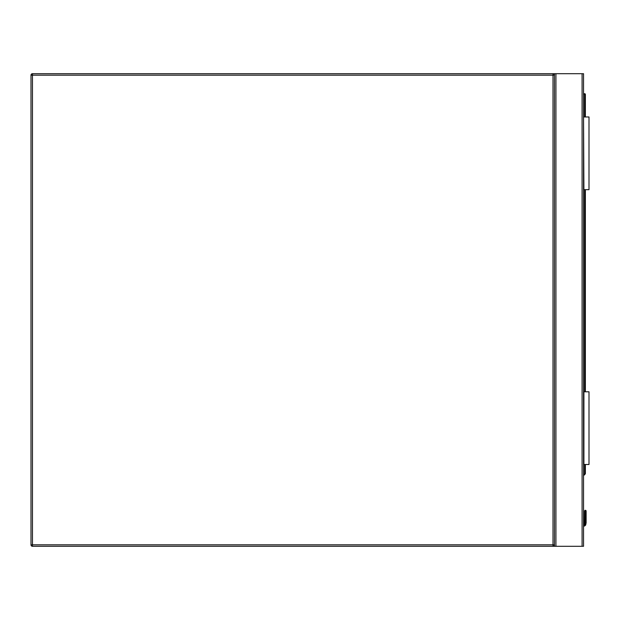 <?xml version="1.0" encoding="UTF-8"?>
<svg xmlns="http://www.w3.org/2000/svg" width="620" height="620" viewBox="0 0 620 620"><rect width="100%" height="100%" fill="white"/><g stroke="black" fill="none" stroke-linecap="round" stroke-linejoin="round"><path stroke-width="0.93" d="M32.457 73.71L553.009 73.71A1.457 1.457 0 0 1 554.466 75.167L554.466 544.833A1.457 1.457 0 0 1 553.009 546.29L32.457 546.29A1.457 1.457 0 0 1 31 544.833L31 75.167A1.457 1.457 0 0 1 32.457 73.71L32.457 544.833L553.009 544.833L553.009 75.167L31 75.167M554.466 546.29L554.466 73.71L583.544 73.71L583.544 546.29L553.009 546.29L553.009 544.833L554.466 544.833M554.466 73.71L553.009 73.71L553.009 75.167L554.466 75.167M585.908 510.485L585.365 510.26L586.125 511.027L585.365 510.26L586.125 511.027L585.365 510.26L584.598 511.027L586.125 511.027L585.365 510.26L584.598 511.027L585.365 510.26L584.598 511.027L584.49 523.931A1.38 1.38 0 0 1 583.544 524.729A1.38 1.38 0 0 0 584.49 523.931L584.598 523.389L584.49 523.931A1.38 1.38 0 0 1 583.544 524.729A1.38 1.38 0 0 0 584.49 523.931L584.598 519.591A0.728 0.512 180 0 1 585.327 519.072L585.404 510.508A0.728 0.512 -0 0 1 586.125 511.027L585.365 510.26L584.598 511.027L585.365 510.26L584.823 510.485M586.125 519.591A0.728 0.512 -0 0 0 585.404 519.072L585.234 524.218L585.404 523.296L585.234 524.218L585.404 523.296L586.125 523.389L586.125 511.027M583.544 93.705L584.637 93.705A0.728 0.728 0 0 1 585.365 94.434L585.365 116.971M585.365 189.674L585.365 391.794M585.365 464.496L585.365 473.571A0.728 0.728 0 0 1 585.148 474.083L583.544 475.695M585.404 510.508L585.327 523.296L585.156 524.218L584.49 523.931A1.38 1.38 0 0 1 583.544 524.729A1.38 1.38 0 0 0 584.49 523.931A1.38 1.38 0 0 1 583.544 524.729A1.38 1.38 0 0 0 584.49 523.931A1.38 1.38 0 0 1 583.544 524.729A1.38 1.38 0 0 0 584.49 523.931A1.38 1.38 0 0 1 583.544 524.729A1.38 1.38 0 0 0 584.49 523.931M585.908 524.489A2.906 2.906 0 0 1 583.544 526.271A2.906 2.906 0 0 0 585.908 524.489L585.234 524.218A2.178 2.178 0 0 1 583.544 525.543M585.327 510.508A0.728 0.512 180 0 0 584.598 511.027M585.327 523.296L584.598 523.389M585.148 474.083L584.637 473.571L584.637 464.496M583.908 464.496L583.908 391.794L589 391.794L589 464.496L583.544 464.496M583.908 116.971L589 116.971L589 189.674L583.908 189.674L583.544 116.971M32.457 546.29L32.457 544.833L31 544.833M582.095 73.71L582.095 546.29M555.923 73.71L555.923 546.29M583.544 525.466A2.108 2.108 0 0 0 585.156 524.218L585.234 524.218M583.544 474.664L585.365 473.571M584.637 391.794L584.637 189.674M584.637 116.971L584.637 94.434L583.544 94.434M584.637 93.705L584.637 94.434L585.365 94.434"/></g></svg>
